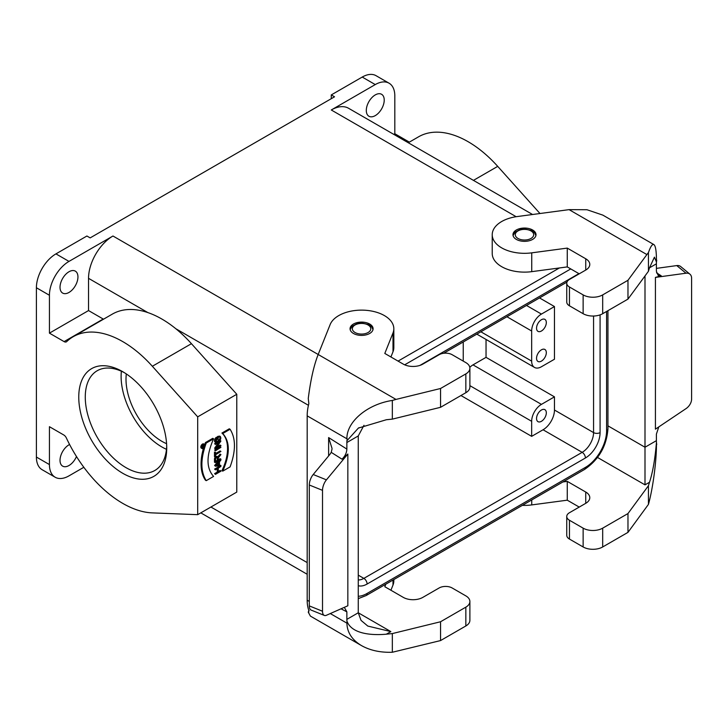 <?xml version="1.0" encoding="UTF-8"?>
<svg xmlns="http://www.w3.org/2000/svg" width="728" height="728" viewBox="0 0 728 728"><rect width="100%" height="100%" fill="white"/><g stroke="black" fill="none" stroke-linecap="round" stroke-linejoin="round"><path stroke-width="1.09" d="M328.619 455.928L328.619 437.574L346.865 449.085L346.865 442.533A23.041 13.304 60 0 1 347.192 438.957L346.992 440.686L358.376 428.091L386.35 419.738L392.337 419.128L392.337 400.446C367.358 404.195 346.464 421.831 346.91 438.793L307.18 415.861L307.18 600.209L309.3 601.437M346.865 619.364L358.267 612.776L361.043 620.383L367.804 626.071L390.854 631.595L386.35 634.188C371.444 635.544 351.706 633.933 346.992 621.248L347.192 623.314A23.041 13.304 60 0 1 346.865 619.364L346.865 611.857L341.032 608.799M330.294 613.558L347.192 623.314M656.729 444.608L656.438 442.588C655.018 459.368 652.707 472.599 649.494 482.264L644.999 484.857L644.999 447.238L656.401 440.658A23.041 13.304 -120 0 0 656.729 444.608L656.438 442.588M656.401 263.827L649.494 267.813L654.427 257.166L656.438 262.034L656.729 260.251A23.041 13.304 -120 0 0 656.401 263.827L656.401 271.335L658.221 275.502L661.251 275.812L655.418 277.404L686.004 273.209L676.758 265.584A9.218 6.161 -50.5 0 1 680.662 266.53L689.917 274.156A9.218 6.161 129.5 0 0 686.004 273.209M656.438 262.034L656.729 260.251M369.724 324.051A11.521 6.652 180 0 1 373.091 328.747A11.521 6.652 180 0 1 361.57 335.399A11.521 6.652 180 0 1 350.059 328.747A11.521 6.652 180 0 1 357.166 322.604A11.521 6.652 180 0 1 369.724 324.051M366.302 110.447A12.667 7.316 -60 0 1 371.826 97.689A12.667 7.316 -60 0 1 381.599 94.294A12.667 7.316 -60 0 1 381.599 108.927A12.667 7.316 -60 0 1 368.923 116.243A12.667 7.316 -60 0 1 366.302 110.447M655.418 277.404L655.418 429.165L686.004 408.636A9.218 6.161 129.5 0 0 691.6 399.099L691.6 278.214A9.218 6.161 129.5 0 0 689.917 274.156M656.401 268.377L676.758 265.584M516.343 239.394A11.521 6.652 180 0 1 512.967 234.698A11.521 6.652 180 0 1 524.488 228.046A11.521 6.652 180 0 1 536.008 234.698A11.521 6.652 180 0 1 528.892 240.841A11.521 6.652 180 0 1 516.343 239.394M569.069 209.637L517.235 216.553A32.26 18.619 -0 0 0 492.228 234.698A32.26 18.619 -0 0 0 531.74 252.844L567.267 248.102L585.74 258.777A13.823 7.981 180 0 1 589.789 264.419A13.823 7.981 180 0 1 585.74 270.061L569.451 279.461A9.218 5.324 0 0 0 566.748 283.228A9.218 5.324 0 0 0 569.451 286.987L583.137 294.895A13.823 7.981 0 0 0 602.684 294.895L627.973 280.289L646.883 254.573L569.069 209.637L586.986 209.737L602.866 215.133M656.447 260.087C656.41 250.933 655.546 245.755 653.871 244.581C652.361 243.834 650.541 246.51 648.439 252.589L646.883 254.573M627.973 280.289L627.973 299.108L602.684 313.704A13.823 7.981 180 0 1 583.137 313.704L569.451 305.805A9.218 5.324 180 0 1 566.748 302.038L566.748 283.228M648.439 252.589L648.439 271.271L627.973 299.108M579.224 273.819L567.267 266.912L567.267 248.102M398.07 361.106L559.395 267.968L531.74 271.653A32.26 18.619 180 0 1 492.228 253.508L492.228 234.698M559.395 267.968L567.267 266.912M408.281 142.752L418.582 136.8A99.072 57.194 60 0 1 497.715 166.366L539.976 213.513M393.739 134.352L394.813 133.734L409.154 142.015A4.605 2.657 -120 0 0 409.354 142.133M532.568 214.505L348.548 108.263A34.562 19.956 120 0 0 331.276 109.974L375.257 84.575L362.226 77.059L331.276 94.922L334.534 96.806L90.163 237.892L86.905 236.009L55.947 253.881L68.987 261.407A27.646 15.961 120 0 0 49.431 295.268L36.4 287.742A27.646 15.961 -60 0 1 55.947 253.881M649.494 267.813L648.439 271.271M644.999 275.948L644.999 447.238L607.944 425.844M658.776 426.917L656.401 434.106L656.401 440.658M579.224 507.088L567.267 500.181L567.267 481.372L585.74 492.037A13.823 7.981 180 0 1 589.789 497.679A13.823 7.981 180 0 1 585.74 503.321L569.451 512.73A9.218 5.324 0 0 0 566.748 516.489A9.218 5.324 0 0 0 569.451 520.256L583.137 528.155A13.823 7.981 0 0 0 602.684 528.155L627.973 513.559L627.973 532.368L602.684 546.965A13.823 7.981 180 0 1 583.137 546.965L569.451 539.066A9.218 5.324 180 0 1 566.748 535.308L566.748 516.489M627.973 532.368L648.439 504.395C652.843 488.77 656.529 461.197 656.447 444.444M627.973 513.559L648.439 485.722L648.439 504.395M648.439 485.722L649.494 482.264M567.267 500.181L531.74 504.914A32.26 18.619 180 0 1 522.367 505.35M567.267 481.372L562.908 481.954M322.513 490.344L322.513 611.238A9.218 4.313 112 0 0 324.342 615.424A9.218 4.313 112 0 0 326.426 615.269L347.838 605.787L347.838 454.026L326.426 479.852A9.218 4.313 112 0 0 322.513 490.344L309.3 485.003A9.218 4.313 -68 0 1 313.213 474.51L329.911 454.372L331.222 452.361L331.995 449.131M324.342 615.424L311.129 610.082A9.218 4.313 -68 0 1 309.3 605.896L309.3 485.003M346.865 449.085C346.674 452.889 345.054 456.256 342.005 459.168L347.838 454.026M390.854 631.595L358.267 612.776L358.267 435.945L346.865 442.533M346.91 623.15C347.138 632.423 352.006 639.903 361.516 645.609C370.106 650.432 380.389 652.652 392.337 652.252L440.549 640.576L440.549 621.758L465.838 607.161A13.823 7.981 0 0 0 469.888 601.519A13.823 7.981 0 0 0 465.838 595.877L452.152 587.978A9.218 5.324 0 0 0 439.121 587.978L422.832 597.379A13.823 7.981 180 0 1 403.285 597.379L384.803 586.713L385.813 584.193M392.337 652.252L392.337 633.578L440.549 621.758M469.888 601.519L469.888 620.329A13.823 7.981 180 0 1 465.838 625.971L440.549 640.576M393.83 579.561L393.83 580.826A32.26 18.619 180 0 1 393.002 585.021L390.918 590.244M307.18 600.209A41.469 23.942 -60 0 0 308.854 610.528L308.262 612.157L309.136 610.373M308.827 612.102L308.262 612.157L310.401 616.097L361.516 645.609M386.35 634.188L392.337 633.578M344.317 607.343L346.865 611.857M328.619 437.574L332.023 448.393M469.888 368.259L469.888 387.069A13.823 7.981 180 0 1 465.838 392.711L440.549 407.307L440.549 388.497L465.838 373.901A13.823 7.981 -0 0 0 469.888 368.259A13.823 7.981 -0 0 0 465.838 362.608L452.152 354.709A9.218 5.324 0 0 0 439.121 354.709L422.832 364.118A13.823 7.981 180 0 1 403.285 364.118L384.803 353.444L393.002 332.942A32.26 18.619 0 0 0 393.83 328.747A32.26 18.619 0 0 0 365.229 310.246A32.26 18.619 0 0 0 330.148 324.561L318.181 354.49L112.967 236.009A34.562 19.956 120 0 0 88.534 278.333L88.534 310.565L103.194 319.028A4.605 2.657 -120 0 0 103.522 319.201M393.83 328.747L393.83 347.565A32.26 18.619 180 0 1 393.002 351.751L390.918 356.975M307.18 415.861A41.469 23.942 -60 0 1 308.854 403.603L308.262 398.498C310.601 379.952 313.904 365.283 318.181 354.49L395.996 399.417L392.337 400.446M440.549 407.307L392.337 419.128M395.996 399.417L440.549 388.497M363.973 425.307L358.267 435.945M60.024 287.269A12.667 7.316 -60 0 1 65.556 274.52A12.667 7.316 -60 0 1 75.321 271.125A12.667 7.316 -60 0 1 75.321 285.758A12.667 7.316 -60 0 1 62.644 293.075A12.667 7.316 -60 0 1 60.024 287.269M126.317 373.937A50.687 29.266 -120 0 0 161.844 441.305A50.687 29.266 -120 0 0 166.585 443.68M121.376 371.216A57.603 33.251 -120 0 0 161.844 446.947A57.603 33.251 -120 0 0 166.466 449.312M166.703 445.955A57.603 33.251 60 0 1 154.8 470.497A57.603 33.251 60 0 1 125.999 467.64A57.603 33.251 60 0 1 88.37 416.889A57.603 33.251 60 0 1 97.206 370.734A57.603 33.251 60 0 1 124.406 372.7M122.741 473.282A62.208 35.918 60 0 1 78.76 397.097A62.208 35.918 60 0 1 122.741 371.699A62.208 35.918 60 0 1 166.73 447.893A62.208 35.918 60 0 1 122.741 473.282M202.411 446.792L202.411 447.784L203.267 447.292L203.139 446.018L202.411 446.792L203.267 447.292M204.368 444.972L203.431 446.264L203.431 447.201L204.368 446.846L202.248 448.066L202.248 446.883A0.837 0.482 -60 0 1 203.412 446.064L204.368 444.972L203.667 444.562M203.431 446.255L204.368 446.655M202.684 445.49L203.376 444.699M203.794 446.328A2.193 1.265 120 0 0 204.04 445.554M203.349 444.717A2.193 1.265 120 0 0 201.92 446.646A2.193 1.265 120 0 0 202.248 448.393A2.193 1.265 120 0 0 204.441 447.129A2.193 1.265 120 0 0 204.441 444.608A2.193 1.265 120 0 0 203.349 444.717M203.349 444.526A2.421 1.392 -60 0 1 204.559 444.408A2.421 1.392 -60 0 1 204.559 447.201A2.421 1.392 -60 0 1 202.138 448.594A2.421 1.392 -60 0 1 201.765 446.655A2.421 1.392 -60 0 1 203.349 444.526M202.138 448.594L201.319 448.13A2.421 1.392 -60 0 1 200.946 446.191A2.421 1.392 -60 0 1 202.53 444.053A2.421 1.392 -60 0 1 203.74 443.934L204.559 444.408M215.543 461.297L217.235 460.324L217.235 457.512A1.774 1.019 120 0 0 217.172 457.111M215.543 459.432L215.543 462.235L218.045 460.788L218.045 457.985A1.774 1.019 120 0 0 217.681 457.175A1.774 1.019 120 0 0 216.316 457.648A1.774 1.019 120 0 0 215.543 459.432M217.235 460.324L218.045 460.788M218.282 457.63L220.921 454.581L218.291 457.93L218.291 460.651L220.921 459.414L215.297 462.662L215.297 459.568A2.12 1.219 -60 0 1 216.225 457.439A2.12 1.219 -60 0 1 217.854 456.875A2.12 1.219 -60 0 1 218.282 457.63M217.763 456.82L220.102 454.108L220.921 454.581M215.297 462.662L214.487 462.189L214.487 459.104A2.12 1.219 -60 0 1 215.324 457.066M215.543 456.838A2.12 1.219 -60 0 1 217.044 456.401L217.854 456.875M218.291 459.714L220.102 458.667L220.921 459.131M218.045 439.621L218.045 437.209L220.411 436.582L218.955 441.505L217.381 442.406L215.925 442.524L217.017 438.129A2.603 1.502 120 0 0 215.624 440.404A2.603 1.502 120 0 0 216.079 442.26A2.603 1.502 120 0 0 217.381 442.124L218.955 441.223A2.603 1.502 120 0 0 220.657 438.929A2.603 1.502 120 0 0 220.256 436.836A2.603 1.502 120 0 0 218.955 436.964L218.291 437.355L218.045 439.621L217.235 439.148L217.235 436.736L219.601 436.099M215.743 441.905A2.603 1.502 120 0 0 216.571 441.659L218.145 440.749A2.603 1.502 120 0 0 219.783 436.718M218.045 437.209L217.235 436.736M217.017 437.846L216.207 437.373A2.948 1.702 -60 0 0 214.578 439.958A2.948 1.702 -60 0 0 215.097 442.087L215.907 442.551M215.424 444.171L220.921 440.995L215.806 448.484L220.921 445.809L215.424 448.985L220.538 441.496L215.424 444.453L214.605 443.698L216.398 442.67M215.424 444.453L214.605 443.698M215.424 448.666L214.605 448.202L218.582 442.624M215.424 448.985L214.605 448.202M220.921 445.527L220.102 445.063L216.944 446.883M220.921 440.995L219.938 440.622M215.424 450.796L220.921 447.347L215.424 450.796L214.605 450.05L215.424 450.514M220.921 447.347L220.102 446.874L214.605 450.05M215.543 452.397L215.543 454.527L220.921 451.424L215.543 454.809L215.543 456.938L215.543 452.397L214.487 452.07L215.297 452.543M215.297 457.075L214.487 456.611L214.487 452.07M220.921 451.424L220.102 450.951L215.543 453.589M216.271 465.319L218.409 465.137L218.409 463.026M219.228 462.153L215.734 465.902L219.228 465.611L219.228 462.153M218.409 465.137L219.228 465.611M220.921 460.032L219.474 461.889L219.474 465.592L220.921 465.774L215.424 466.229L220.921 460.032L220.393 459.723M215.424 465.92L214.605 465.456L219.437 460.269M215.424 466.229L214.605 465.456M220.921 465.474L219.474 465.056M215.424 469.56L220.921 466.393L218.291 468.186L218.291 472.445L220.921 471.207L215.424 474.383L218.045 472.581L218.045 468.332L215.424 469.842L214.605 469.096L220.102 465.92L220.921 466.393M218.291 471.498L220.102 470.452L220.921 470.925M215.424 474.101L214.605 473.628L215.424 474.383M214.605 473.628L217.235 472.108L218.045 472.581M217.235 472.108L217.235 468.796M214.605 469.096L215.424 469.842M230.094 466.894L222.75 471.134L221.931 470.67A37.437 21.613 120 0 0 221.931 433.042L229.284 428.801L230.094 429.274C235.89 438.465 235.89 451.005 230.094 466.894M222.75 471.134C230.166 454.308 230.166 441.769 222.75 433.515L230.094 429.265M222.75 433.515L221.931 433.042M213.595 476.421L206.242 480.662C200.446 471.471 200.446 458.931 206.242 443.043L213.595 438.793C206.17 455.619 206.17 468.168 213.595 476.421M203.44 448.421A46.082 26.599 -60 0 0 205.433 480.189L206.242 480.662M206.242 443.043L205.433 442.569L212.776 438.329L213.595 438.793M204.704 444.517A46.082 26.599 -60 0 1 205.433 442.569M73.21 336.7L112.312 314.123A99.072 57.194 60 0 1 147.839 312.576A99.072 57.194 60 0 1 175.848 328.747A99.072 57.194 60 0 1 191.437 343.689L236.782 394.276L197.688 416.853L152.343 366.266A99.072 57.194 -120 0 0 73.21 336.7A99.072 57.194 -120 0 0 66.703 341.605A4.605 2.657 60 0 1 66.403 341.832A4.605 2.657 60 0 1 64.091 341.605L49.431 333.142L49.431 295.268M236.782 394.276L236.782 492.092L197.688 514.669L197.688 416.853M49.431 464.573A27.646 15.961 120 0 0 55.155 477.231L42.124 469.706A27.646 15.961 -60 0 1 36.4 457.048L49.431 464.573L49.431 426.699L63.773 434.98A4.605 2.657 60 0 1 66.394 438.019A99.072 57.194 -120 0 0 152.343 512.894L197.688 514.669M55.155 477.231A27.646 15.961 120 0 0 68.987 475.857L83.829 467.285M76.476 456.52A12.667 7.316 -60 0 1 62.644 466.138A12.667 7.316 -60 0 1 60.024 460.342A12.667 7.316 -60 0 1 69.588 444.49M36.4 287.742L36.4 457.048M49.431 333.142L88.534 310.565M68.987 261.407L112.967 236.009M331.276 98.69L331.276 94.922M362.226 77.059A27.646 15.961 -60 0 1 376.048 75.685L389.08 83.21A27.646 15.961 120 0 0 375.257 84.575M394.813 133.734L394.813 95.868A27.646 15.961 120 0 0 389.08 83.21M541.432 421.303A6.916 3.995 120 0 0 545.945 415.215A6.916 3.995 120 0 0 544.89 409.673A6.916 3.995 120 0 0 537.974 413.668A6.916 3.995 120 0 0 537.974 421.649A6.916 3.995 120 0 0 541.432 421.303M541.432 331.012A6.916 3.995 120 0 0 545.945 324.916A6.916 3.995 120 0 0 544.89 319.383A6.916 3.995 120 0 0 537.974 323.369A6.916 3.995 120 0 0 537.974 331.349A6.916 3.995 120 0 0 541.432 331.012M541.432 361.106A6.916 3.995 120 0 0 545.945 355.018A6.916 3.995 120 0 0 544.89 349.476A6.916 3.995 120 0 0 537.974 353.471A6.916 3.995 120 0 0 537.974 361.452A6.916 3.995 120 0 0 541.432 361.106M554.463 306.552L554.463 359.232L541.432 366.748A13.823 7.981 -60 0 1 534.516 367.44A13.823 7.981 -60 0 1 531.658 361.106L531.658 331.012A13.823 7.981 -60 0 1 541.432 314.077L554.463 306.552L539.521 297.925M463.236 341.969L463.236 361.106M554.463 396.851L554.463 410.019A16.125 9.309 -60 0 1 543.061 429.775L531.658 436.354L531.658 421.303A13.823 7.981 -60 0 1 541.432 404.377L554.463 396.851L486.04 357.348L486.04 339.448M486.04 357.348L473.009 364.874A13.823 7.981 120 0 0 469.797 367.349M460.951 395.531L531.658 436.354M355.055 332.514A9.218 5.324 0 0 0 370.479 330.13A9.218 5.324 0 0 0 359.186 323.614A9.218 5.324 0 0 0 355.055 332.514M517.972 238.456A9.218 5.324 0 0 0 533.387 236.072A9.218 5.324 0 0 0 522.103 229.557A9.218 5.324 0 0 0 517.972 238.456M602.684 294.895L602.684 313.704M583.137 294.895L583.137 313.704M569.451 286.987L569.451 305.805M585.74 258.777L585.74 270.061M531.74 252.844L531.74 271.653M473.455 180.371L497.715 166.366M408.089 142.633L409.154 142.015M516.143 216.707L331.276 109.974M656.538 272.836L661.251 275.812M585.74 492.037L585.74 503.321M569.451 520.256L569.451 539.066M583.137 528.155L583.137 546.965M602.684 528.155L602.684 546.965M644.999 484.857L597.542 457.466M531.74 499.945L531.74 504.914M309.3 605.896L322.513 611.238M313.213 474.51L326.426 479.852M342.005 459.168L331.222 452.361M465.838 625.971L465.838 607.161M393.002 351.751L393.002 332.942M465.838 392.711L465.838 373.901M201.429 446.41L202.248 446.883M218.045 457.985L217.235 457.512M214.487 459.104L215.297 459.568M218.955 441.223L218.145 440.749M217.381 442.124L216.571 441.659M218.955 436.682L218.145 436.218M103.194 319.028L64.091 341.605M147.839 312.576L88.534 278.333M191.437 343.689L152.343 366.266M308.445 405.305L175.848 328.747M210.929 507.025L307.18 562.589M393.002 585.021L393.002 580.043M531.658 361.106L480.871 331.786M541.432 314.077L526.49 305.451M506.943 316.744L531.658 331.012M541.432 404.377L473.009 364.874M469.888 385.649L531.658 421.303M593.566 316.034L593.566 432.596A16.125 9.309 -60 0 1 582.163 452.343L363.854 578.378A16.125 9.309 -60 0 1 358.267 579.916M554.463 410.019L593.566 432.596A4.605 2.657 0 0 0 600.081 432.596A20.739 11.976 -60 0 1 585.421 457.985L367.112 584.029A4.605 2.657 -120 0 0 363.854 578.378L358.267 575.156M543.061 429.775L582.163 452.343A4.605 2.657 60 0 1 585.421 457.985M420.001 365.374L578.896 273.637M600.081 314.887L600.081 432.596M367.112 584.029A20.739 11.976 -60 0 1 358.267 585.703M358.267 596.305A29.948 17.29 120 0 0 367.112 593.429L585.421 467.394A29.948 17.29 120 0 0 606.597 430.712L606.597 311.447M570.752 268.932L404.668 364.819M606.597 430.712A4.605 2.657 -0 0 0 607.944 428.828C606.642 446.155 598.816 459.714 584.466 469.505L366.157 595.54A4.605 2.657 -120 0 0 367.112 593.429M585.421 467.394A4.605 2.657 60 0 1 584.466 469.505M373 329.611L371.817 327.063L368.814 324.642L361.771 323.005L357.357 323.514L352.07 326.235L350.15 329.611M535.908 235.554L534.734 233.006L531.722 230.585L524.688 228.956L520.265 229.457L514.987 232.177L513.067 235.554M602.757 215.069L653.871 244.581M358.376 428.091L359.122 427.664M202.557 445.418L203.258 445.818M219.619 436.072L220.429 436.536M200.81 512.867L307.18 574.274M476.822 334.125L534.516 367.44M443.652 353.28L566.966 282.082M607.944 310.665L607.944 428.828M366.157 595.54L358.267 598.634"/></g></svg>
